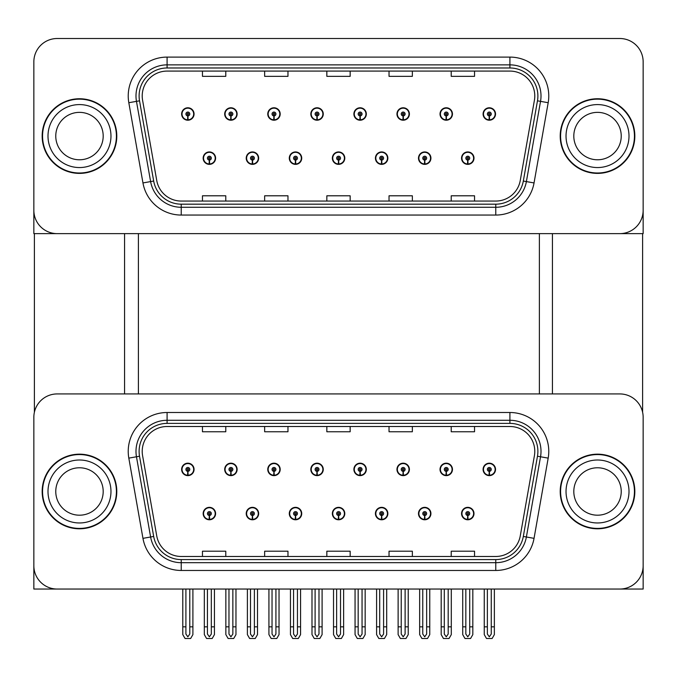 <?xml version="1.0" encoding="UTF-8"?>
<svg xmlns="http://www.w3.org/2000/svg" width="677" height="677" viewBox="0 0 677 677"><rect width="100%" height="100%" fill="white"/><g stroke="black" fill="none" stroke-linecap="round" stroke-linejoin="round"><path stroke-width="1.02" d="M332.356 513.564A6.22 6.22 0 0 0 338.576 519.784A6.22 6.22 0 0 0 344.796 513.564A6.22 6.22 0 0 0 338.576 507.344A6.22 6.22 0 0 0 332.356 513.564M375.422 513.564A6.22 6.22 0 0 0 381.642 519.784A6.22 6.22 0 0 0 387.862 513.564A6.22 6.22 0 0 0 381.642 507.344A6.22 6.22 0 0 0 375.422 513.564M289.291 513.564A6.22 6.22 0 0 0 295.51 519.784A6.22 6.22 0 0 0 301.73 513.564A6.22 6.22 0 0 0 295.51 507.344A6.22 6.22 0 0 0 289.291 513.564M246.225 513.564A6.22 6.22 0 0 0 252.445 519.784A6.22 6.22 0 0 0 258.665 513.564A6.22 6.22 0 0 0 252.445 507.344A6.22 6.22 0 0 0 246.225 513.564M203.159 513.564A6.22 6.22 0 0 0 209.379 519.784A6.22 6.22 0 0 0 215.599 513.564A6.22 6.22 0 0 0 209.379 507.344A6.22 6.22 0 0 0 203.159 513.564M418.488 513.564A6.22 6.22 0 0 0 424.707 519.784A6.22 6.22 0 0 0 430.927 513.564A6.22 6.22 0 0 0 424.707 507.344A6.22 6.22 0 0 0 418.488 513.564M440.025 469.406A6.22 6.22 0 0 0 446.245 475.626A6.22 6.22 0 0 0 452.464 469.406A6.22 6.22 0 0 0 446.245 463.186A6.22 6.22 0 0 0 440.025 469.406M396.959 469.406A6.22 6.22 0 0 0 403.179 475.626A6.22 6.22 0 0 0 409.399 469.406A6.22 6.22 0 0 0 403.179 463.186A6.22 6.22 0 0 0 396.959 469.406M353.893 469.406A6.22 6.22 0 0 0 360.113 475.626A6.22 6.22 0 0 0 366.333 469.406A6.22 6.22 0 0 0 360.113 463.186A6.22 6.22 0 0 0 353.893 469.406M310.828 469.406A6.22 6.22 0 0 0 317.048 475.626A6.22 6.22 0 0 0 323.267 469.406A6.22 6.22 0 0 0 317.048 463.186A6.22 6.22 0 0 0 310.828 469.406M267.762 469.406A6.22 6.22 0 0 0 273.982 475.626A6.22 6.22 0 0 0 280.193 469.406A6.22 6.22 0 0 0 273.982 463.186A6.22 6.22 0 0 0 267.762 469.406M224.696 469.406A6.22 6.22 0 0 0 230.916 475.626A6.22 6.22 0 0 0 237.128 469.406A6.22 6.22 0 0 0 230.916 463.186A6.22 6.22 0 0 0 224.696 469.406M181.631 469.406A6.22 6.22 0 0 0 187.842 475.626A6.22 6.22 0 0 0 194.062 469.406A6.22 6.22 0 0 0 187.842 463.186A6.22 6.22 0 0 0 181.631 469.406M461.553 513.564A6.22 6.22 0 0 0 467.773 519.784A6.22 6.22 0 0 0 473.993 513.564A6.22 6.22 0 0 0 467.773 507.344A6.22 6.22 0 0 0 461.553 513.564M483.09 469.406A6.22 6.22 0 0 0 489.31 475.626A6.22 6.22 0 0 0 495.53 469.406A6.22 6.22 0 0 0 489.31 463.186A6.22 6.22 0 0 0 483.09 469.406M643.15 589.049L643.15 417.244A23.323 23.323 0 0 0 619.827 393.929L57.173 393.929A23.323 23.323 0 0 0 33.85 417.244L33.85 589.049L643.15 589.049M138.404 233.633L138.404 393.929M539.374 233.633L539.374 393.929M332.356 158.147A6.22 6.22 0 0 0 338.576 164.367A6.22 6.22 0 0 0 344.796 158.147A6.22 6.22 0 0 0 338.576 151.936A6.22 6.22 0 0 0 332.356 158.147M375.422 158.147A6.22 6.22 0 0 0 381.642 164.367A6.22 6.22 0 0 0 387.862 158.147A6.22 6.22 0 0 0 381.642 151.936A6.22 6.22 0 0 0 375.422 158.147M289.291 158.147A6.22 6.22 0 0 0 295.51 164.367A6.22 6.22 0 0 0 301.73 158.147A6.22 6.22 0 0 0 295.51 151.936A6.22 6.22 0 0 0 289.291 158.147M246.225 158.147A6.22 6.22 0 0 0 252.445 164.367A6.22 6.22 0 0 0 258.665 158.147A6.22 6.22 0 0 0 252.445 151.936A6.22 6.22 0 0 0 246.225 158.147M203.159 158.147A6.22 6.22 0 0 0 209.379 164.367A6.22 6.22 0 0 0 215.599 158.147A6.22 6.22 0 0 0 209.379 151.936A6.22 6.22 0 0 0 203.159 158.147M418.488 158.147A6.22 6.22 0 0 0 424.707 164.367A6.22 6.22 0 0 0 430.927 158.147A6.22 6.22 0 0 0 424.707 151.936A6.22 6.22 0 0 0 418.488 158.147M440.025 113.998A6.22 6.22 0 0 0 446.245 120.218A6.22 6.22 0 0 0 452.464 113.998A6.22 6.22 0 0 0 446.245 107.778A6.22 6.22 0 0 0 440.025 113.998M396.959 113.998A6.22 6.22 0 0 0 403.179 120.218A6.22 6.22 0 0 0 409.399 113.998A6.22 6.22 0 0 0 403.179 107.778A6.22 6.22 0 0 0 396.959 113.998M353.893 113.998A6.22 6.22 0 0 0 360.113 120.218A6.22 6.22 0 0 0 366.333 113.998A6.22 6.22 0 0 0 360.113 107.778A6.22 6.22 0 0 0 353.893 113.998M310.828 113.998A6.22 6.22 0 0 0 317.048 120.218A6.22 6.22 0 0 0 323.267 113.998A6.22 6.22 0 0 0 317.048 107.778A6.22 6.22 0 0 0 310.828 113.998M267.762 113.998A6.22 6.22 0 0 0 273.982 120.218A6.22 6.22 0 0 0 280.193 113.998A6.22 6.22 0 0 0 273.982 107.778A6.22 6.22 0 0 0 267.762 113.998M224.696 113.998A6.22 6.22 0 0 0 230.916 120.218A6.22 6.22 0 0 0 237.128 113.998A6.22 6.22 0 0 0 230.916 107.778A6.22 6.22 0 0 0 224.696 113.998M181.631 113.998A6.22 6.22 0 0 0 187.842 120.218A6.22 6.22 0 0 0 194.062 113.998A6.22 6.22 0 0 0 187.842 107.778A6.22 6.22 0 0 0 181.631 113.998M461.553 158.147A6.22 6.22 0 0 0 467.773 164.367A6.22 6.22 0 0 0 473.993 158.147A6.22 6.22 0 0 0 467.773 151.936A6.22 6.22 0 0 0 461.553 158.147M483.09 113.998A6.22 6.22 0 0 0 489.31 120.218A6.22 6.22 0 0 0 495.53 113.998A6.22 6.22 0 0 0 489.31 107.778A6.22 6.22 0 0 0 483.09 113.998M643.15 233.633L643.15 61.835A23.323 23.323 0 0 0 619.827 38.513L57.173 38.513A23.323 23.323 0 0 0 33.85 61.835L33.85 233.633L643.15 233.633M42.169 491.485A37.311 37.311 0 0 0 79.48 528.796A37.311 37.311 0 0 0 116.791 491.485A37.311 37.311 0 0 0 79.48 454.174A37.311 37.311 0 0 0 42.169 491.485M560.209 491.485A37.311 37.311 0 0 0 597.52 528.796A37.311 37.311 0 0 0 634.831 491.485A37.311 37.311 0 0 0 597.52 454.174A37.311 37.311 0 0 0 560.209 491.485M142.212 451.373A24.88 24.88 0 0 1 167.092 426.502L509.908 426.502A24.88 24.88 0 0 1 534.407 455.697L520.258 535.922A24.88 24.88 0 0 1 495.767 556.477L181.233 556.477A24.88 24.88 0 0 1 156.742 535.922L142.593 455.697A24.88 24.88 0 0 1 142.212 451.373M139.107 451.373A27.985 27.985 0 0 0 139.53 456.23L153.679 536.455A27.985 27.985 0 0 0 181.233 559.583L495.767 559.583A27.985 27.985 0 0 0 523.321 536.455L537.47 456.23A27.985 27.985 0 0 0 509.908 423.387L167.092 423.387A27.985 27.985 0 0 0 139.107 451.373M128.816 458.126A38.868 38.868 0 0 1 167.092 412.505L509.908 412.505A38.868 38.868 0 0 1 548.184 458.126L534.043 538.35A38.868 38.868 0 0 1 495.767 570.466L181.233 570.466A38.868 38.868 0 0 1 142.957 538.35L128.816 458.126L136.466 456.772A31.091 31.091 0 0 1 167.092 420.282L509.908 420.282A31.091 31.091 0 0 1 540.534 456.772L526.384 536.996A31.091 31.091 0 0 1 495.767 562.689L181.233 562.689A31.091 31.091 0 0 1 150.616 536.996L136.466 456.772A31.091 31.091 0 0 1 135.992 451.373M619.827 393.929L57.173 393.929M33.85 417.244L33.85 565.727A23.323 23.323 0 0 0 57.173 589.049L619.827 589.049A23.323 23.323 0 0 0 643.15 565.727L643.15 417.244M326.839 426.502L326.839 431.765L350.161 431.765L350.161 426.502M264.648 426.502L264.648 431.765L287.97 431.765L287.97 426.502M202.457 426.502L202.457 431.765L225.779 431.765L225.779 426.502M389.03 426.502L389.03 431.765L412.352 431.765L412.352 426.502M451.221 426.502L451.221 431.765L474.543 431.765L474.543 426.502M350.161 556.477L350.161 551.205L326.839 551.205L326.839 556.477M287.97 556.477L287.97 551.205L264.648 551.205L264.648 556.477M225.779 556.477L225.779 551.205L202.457 551.205L202.457 556.477M412.352 556.477L412.352 551.205L389.03 551.205L389.03 556.477M474.543 556.477L474.543 551.205L451.221 551.205L451.221 556.477M42.169 136.077A37.311 37.311 0 0 0 79.48 173.388A37.311 37.311 0 0 0 116.791 136.077A37.311 37.311 0 0 0 79.48 98.757A37.311 37.311 0 0 0 42.169 136.077M560.209 136.077A37.311 37.311 0 0 0 597.52 173.388A37.311 37.311 0 0 0 634.831 136.077A37.311 37.311 0 0 0 597.52 98.757A37.311 37.311 0 0 0 560.209 136.077M142.212 95.965A24.88 24.88 0 0 1 167.092 71.085L509.908 71.085A24.88 24.88 0 0 1 534.407 100.281L520.258 180.505A24.88 24.88 0 0 1 495.767 201.061L181.233 201.061A24.88 24.88 0 0 1 156.742 180.505L142.593 100.281A24.88 24.88 0 0 1 142.212 95.965M139.107 95.965A27.985 27.985 0 0 0 139.53 100.822L153.679 181.047A27.985 27.985 0 0 0 181.233 204.175L495.767 204.175A27.985 27.985 0 0 0 523.321 181.047L537.47 100.822A27.985 27.985 0 0 0 509.908 67.979L167.092 67.979A27.985 27.985 0 0 0 139.107 95.965M128.816 102.709A38.868 38.868 0 0 1 167.092 57.096L509.908 57.096A38.868 38.868 0 0 1 548.184 102.709L534.043 182.934A38.868 38.868 0 0 1 495.767 215.058L181.233 215.058A38.868 38.868 0 0 1 142.957 182.934L128.816 102.709L136.466 101.364A31.091 31.091 0 0 1 167.092 64.865L509.908 64.865A31.091 31.091 0 0 1 540.534 101.364L526.384 181.588A31.091 31.091 0 0 1 495.767 207.28L181.233 207.28A31.091 31.091 0 0 1 150.616 181.588L136.466 101.364A31.091 31.091 0 0 1 135.992 95.965M619.827 38.513L57.173 38.513M33.85 61.835L33.85 210.31A23.323 23.323 0 0 0 57.173 233.633L619.827 233.633A23.323 23.323 0 0 0 643.15 210.31L643.15 61.835M523.321 181.047L526.384 181.588L540.534 101.364L548.184 102.709M326.839 71.085L326.839 76.349L350.161 76.349L350.161 71.085M264.648 71.085L264.648 76.349L287.97 76.349L287.97 71.085M202.457 71.085L202.457 76.349L225.779 76.349L225.779 71.085M389.03 71.085L389.03 76.349L412.352 76.349L412.352 71.085M451.221 71.085L451.221 76.349L474.543 76.349L474.543 71.085M350.161 201.061L350.161 195.797L326.839 195.797L326.839 201.061M287.97 201.061L287.97 195.797L264.648 195.797L264.648 201.061M225.779 201.061L225.779 195.797L202.457 195.797L202.457 201.061M412.352 201.061L412.352 195.797L389.03 195.797L389.03 201.061M474.543 201.061L474.543 195.797L451.221 195.797L451.221 201.061M469.72 589.049L469.72 634.044L467.773 636.82L465.835 634.044L465.835 626.826L462.721 626.826L462.721 634.603L464.964 638.487L470.583 638.487L472.825 634.603L472.825 589.049M467.689 515.502L467.519 519.386A5.831 5.831 0 0 1 461.942 513.564A5.831 5.831 0 0 1 467.773 507.733A5.831 5.831 0 0 1 473.604 513.564A5.831 5.831 0 0 1 468.027 519.386L467.858 515.502A1.946 1.946 0 0 0 469.72 513.564A1.946 1.946 0 0 0 467.773 511.617A1.946 1.946 0 0 0 465.835 513.564A1.946 1.946 0 0 0 467.689 515.502L467.739 514.342A0.779 0.779 0 0 1 466.995 513.564A0.779 0.779 0 0 1 467.773 512.785A0.779 0.779 0 0 1 468.552 513.564A0.779 0.779 0 0 1 467.807 514.342L467.858 515.502M462.721 589.049L462.721 626.826M465.835 589.049L465.835 626.826M469.72 626.826L472.825 626.826M491.257 589.049L491.257 634.044L489.31 636.82L487.364 634.044L487.364 626.826L484.258 626.826L484.258 634.603L486.501 638.487L492.12 638.487L494.362 634.603L494.362 589.049M489.226 471.353L489.056 475.237A5.831 5.831 0 0 1 483.48 469.406A5.831 5.831 0 0 1 489.31 463.576A5.831 5.831 0 0 1 495.141 469.406A5.831 5.831 0 0 1 489.564 475.237L489.395 471.353A1.946 1.946 0 0 0 491.257 469.406A1.946 1.946 0 0 0 489.31 467.468A1.946 1.946 0 0 0 487.364 469.406A1.946 1.946 0 0 0 489.226 471.353L489.276 470.185A0.779 0.779 0 0 1 488.532 469.406A0.779 0.779 0 0 1 489.31 468.628A0.779 0.779 0 0 1 490.089 469.406A0.779 0.779 0 0 1 489.344 470.185L489.395 471.353M484.258 589.049L484.258 626.826M487.364 589.049L487.364 626.826M491.257 626.826L494.362 626.826M467.689 160.094L467.519 163.978A5.831 5.831 0 0 1 461.942 158.147A5.831 5.831 0 0 1 467.773 152.317A5.831 5.831 0 0 1 473.604 158.147A5.831 5.831 0 0 1 468.027 163.978L467.858 160.094A1.946 1.946 0 0 0 469.72 158.147A1.946 1.946 0 0 0 467.773 156.209A1.946 1.946 0 0 0 465.835 158.147A1.946 1.946 0 0 0 467.689 160.094L467.739 158.926A0.779 0.779 0 0 1 466.995 158.147A0.779 0.779 0 0 1 467.773 157.377A0.779 0.779 0 0 1 468.552 158.147A0.779 0.779 0 0 1 467.807 158.926L467.858 160.094M467.773 636.82L465.835 634.044M489.226 115.936L489.056 119.821A5.831 5.831 0 0 1 483.48 113.998A5.831 5.831 0 0 1 489.31 108.168A5.831 5.831 0 0 1 495.141 113.998A5.831 5.831 0 0 1 489.564 119.821L489.395 115.936A1.946 1.946 0 0 0 491.257 113.998A1.946 1.946 0 0 0 489.31 112.052A1.946 1.946 0 0 0 487.364 113.998A1.946 1.946 0 0 0 489.226 115.936L489.276 114.777A0.779 0.779 0 0 1 488.532 113.998A0.779 0.779 0 0 1 489.31 113.22A0.779 0.779 0 0 1 490.089 113.998A0.779 0.779 0 0 1 489.344 114.777L489.395 115.936M446.16 115.936L445.991 119.821A5.831 5.831 0 0 1 440.414 113.998A5.831 5.831 0 0 1 446.245 108.168A5.831 5.831 0 0 1 452.075 113.998A5.831 5.831 0 0 1 446.498 119.821L446.329 115.936A1.946 1.946 0 0 0 448.182 113.998A1.946 1.946 0 0 0 446.245 112.052A1.946 1.946 0 0 0 444.298 113.998A1.946 1.946 0 0 0 446.16 115.936L446.211 114.777A0.779 0.779 0 0 1 445.466 113.998A0.779 0.779 0 0 1 446.245 113.22A0.779 0.779 0 0 1 447.023 113.998A0.779 0.779 0 0 1 446.278 114.777L446.329 115.936M403.094 115.936L402.925 119.821A5.831 5.831 0 0 1 397.348 113.998A5.831 5.831 0 0 1 403.179 108.168A5.831 5.831 0 0 1 409.01 113.998A5.831 5.831 0 0 1 403.433 119.821L403.264 115.936A1.946 1.946 0 0 0 405.117 113.998A1.946 1.946 0 0 0 403.179 112.052A1.946 1.946 0 0 0 401.233 113.998A1.946 1.946 0 0 0 403.094 115.936L403.145 114.777A0.779 0.779 0 0 1 402.4 113.998A0.779 0.779 0 0 1 403.179 113.22A0.779 0.779 0 0 1 403.957 113.998A0.779 0.779 0 0 1 403.213 114.777L403.264 115.936M360.029 115.936L359.859 119.821A5.831 5.831 0 0 1 354.283 113.998A5.831 5.831 0 0 1 360.113 108.168A5.831 5.831 0 0 1 365.944 113.998A5.831 5.831 0 0 1 360.367 119.821L360.198 115.936A1.946 1.946 0 0 0 362.051 113.998A1.946 1.946 0 0 0 360.113 112.052A1.946 1.946 0 0 0 358.167 113.998A1.946 1.946 0 0 0 360.029 115.936L360.079 114.777A0.779 0.779 0 0 1 359.335 113.998A0.779 0.779 0 0 1 360.113 113.22A0.779 0.779 0 0 1 360.892 113.998A0.779 0.779 0 0 1 360.147 114.777L360.198 115.936M362.051 589.049L362.051 634.044L360.113 636.82L358.167 634.044L358.167 626.826L355.061 626.826L355.061 634.603L357.304 638.487L362.923 638.487L365.165 634.603L365.165 589.049M316.963 115.936L316.794 119.821A5.831 5.831 0 0 1 311.217 113.998A5.831 5.831 0 0 1 317.048 108.168A5.831 5.831 0 0 1 322.878 113.998A5.831 5.831 0 0 1 317.301 119.821L317.132 115.936A1.946 1.946 0 0 0 318.985 113.998A1.946 1.946 0 0 0 317.048 112.052A1.946 1.946 0 0 0 315.101 113.998A1.946 1.946 0 0 0 316.963 115.936L317.014 114.777A0.779 0.779 0 0 1 316.269 113.998A0.779 0.779 0 0 1 317.048 113.22A0.779 0.779 0 0 1 317.826 113.998A0.779 0.779 0 0 1 317.081 114.777L317.132 115.936M448.182 589.049L448.182 634.044L446.245 636.82L444.298 634.044L444.298 626.826L441.192 626.826L441.192 634.603L443.435 638.487L449.054 638.487L451.297 634.603L451.297 589.049M446.16 471.353L445.991 475.237A5.831 5.831 0 0 1 440.414 469.406A5.831 5.831 0 0 1 446.245 463.576A5.831 5.831 0 0 1 452.075 469.406A5.831 5.831 0 0 1 446.498 475.237L446.329 471.353A1.946 1.946 0 0 0 448.182 469.406A1.946 1.946 0 0 0 446.245 467.468A1.946 1.946 0 0 0 444.298 469.406A1.946 1.946 0 0 0 446.16 471.353L446.211 470.185A0.779 0.779 0 0 1 445.466 469.406A0.779 0.779 0 0 1 446.245 468.628A0.779 0.779 0 0 1 447.023 469.406A0.779 0.779 0 0 1 446.278 470.185L446.329 471.353M441.192 589.049L441.192 626.826M444.298 589.049L444.298 626.826M448.182 626.826L451.297 626.826M405.117 589.049L405.117 634.044L403.179 636.82L401.233 634.044L401.233 626.826L398.127 626.826L398.127 634.603L400.369 638.487L405.988 638.487L408.231 634.603L408.231 589.049M403.094 471.353L402.925 475.237A5.831 5.831 0 0 1 397.348 469.406A5.831 5.831 0 0 1 403.179 463.576A5.831 5.831 0 0 1 409.01 469.406A5.831 5.831 0 0 1 403.433 475.237L403.264 471.353A1.946 1.946 0 0 0 405.117 469.406A1.946 1.946 0 0 0 403.179 467.468A1.946 1.946 0 0 0 401.233 469.406A1.946 1.946 0 0 0 403.094 471.353L403.145 470.185A0.779 0.779 0 0 1 402.4 469.406A0.779 0.779 0 0 1 403.179 468.628A0.779 0.779 0 0 1 403.957 469.406A0.779 0.779 0 0 1 403.213 470.185L403.264 471.353M398.127 589.049L398.127 626.826M401.233 589.049L401.233 626.826M405.117 626.826L408.231 626.826M360.029 471.353L359.859 475.237A5.831 5.831 0 0 1 354.283 469.406A5.831 5.831 0 0 1 360.113 463.576A5.831 5.831 0 0 1 365.944 469.406A5.831 5.831 0 0 1 360.367 475.237L360.198 471.353A1.946 1.946 0 0 0 362.051 469.406A1.946 1.946 0 0 0 360.113 467.468A1.946 1.946 0 0 0 358.167 469.406A1.946 1.946 0 0 0 360.029 471.353L360.079 470.185A0.779 0.779 0 0 1 359.335 469.406A0.779 0.779 0 0 1 360.113 468.628A0.779 0.779 0 0 1 360.892 469.406A0.779 0.779 0 0 1 360.147 470.185L360.198 471.353M355.061 589.049L355.061 626.826M358.167 589.049L358.167 626.826M360.113 636.82L358.167 634.044M362.051 626.826L365.165 626.826M318.985 589.049L318.985 634.044L317.048 636.82L315.101 634.044L315.101 626.826L311.995 626.826L311.995 634.603L314.238 638.487L319.857 638.487L322.1 634.603L322.1 589.049M316.963 471.353L316.794 475.237A5.831 5.831 0 0 1 311.217 469.406A5.831 5.831 0 0 1 317.048 463.576A5.831 5.831 0 0 1 322.878 469.406A5.831 5.831 0 0 1 317.301 475.237L317.132 471.353A1.946 1.946 0 0 0 318.985 469.406A1.946 1.946 0 0 0 317.048 467.468A1.946 1.946 0 0 0 315.101 469.406A1.946 1.946 0 0 0 316.963 471.353L317.014 470.185A0.779 0.779 0 0 1 316.269 469.406A0.779 0.779 0 0 1 317.048 468.628A0.779 0.779 0 0 1 317.826 469.406A0.779 0.779 0 0 1 317.081 470.185L317.132 471.353M311.995 589.049L311.995 626.826M315.101 589.049L315.101 626.826M318.985 626.826L322.1 626.826M426.654 589.049L426.654 634.044L424.707 636.82L422.77 634.044L422.77 626.826L419.655 626.826L419.655 634.603L421.898 638.487L427.517 638.487L429.76 634.603L429.76 589.049M424.623 515.502L424.454 519.386A5.831 5.831 0 0 1 418.877 513.564A5.831 5.831 0 0 1 424.707 507.733A5.831 5.831 0 0 1 430.538 513.564A5.831 5.831 0 0 1 424.961 519.386L424.792 515.502A1.946 1.946 0 0 0 426.654 513.564A1.946 1.946 0 0 0 424.707 511.617A1.946 1.946 0 0 0 422.77 513.564A1.946 1.946 0 0 0 424.623 515.502L424.674 514.342A0.779 0.779 0 0 1 423.929 513.564A0.779 0.779 0 0 1 424.707 512.785A0.779 0.779 0 0 1 425.486 513.564A0.779 0.779 0 0 1 424.741 514.342L424.792 515.502M419.655 589.049L419.655 626.826M422.77 589.049L422.77 626.826M426.654 626.826L429.76 626.826M383.588 589.049L383.588 634.044L381.642 636.82L379.704 634.044L379.704 626.826L376.59 626.826L376.59 634.603L378.832 638.487L384.451 638.487L386.694 634.603L386.694 589.049M381.557 515.502L381.388 519.386A5.831 5.831 0 0 1 375.811 513.564A5.831 5.831 0 0 1 381.642 507.733A5.831 5.831 0 0 1 387.472 513.564A5.831 5.831 0 0 1 381.896 519.386L381.726 515.502A1.946 1.946 0 0 0 383.588 513.564A1.946 1.946 0 0 0 381.642 511.617A1.946 1.946 0 0 0 379.704 513.564A1.946 1.946 0 0 0 381.557 515.502L381.608 514.342A0.779 0.779 0 0 1 380.863 513.564A0.779 0.779 0 0 1 381.642 512.785A0.779 0.779 0 0 1 382.42 513.564A0.779 0.779 0 0 1 381.676 514.342L381.726 515.502M376.59 589.049L376.59 626.826M379.704 589.049L379.704 626.826M383.588 626.826L386.694 626.826M340.523 589.049L340.523 634.044L338.576 636.82L336.638 634.044L336.638 626.826L333.524 626.826L333.524 634.603L335.767 638.487L341.386 638.487L343.628 634.603L343.628 589.049M338.492 515.502L338.322 519.386A5.831 5.831 0 0 1 332.745 513.564A5.831 5.831 0 0 1 338.576 507.733A5.831 5.831 0 0 1 344.407 513.564A5.831 5.831 0 0 1 338.83 519.386L338.661 515.502A1.946 1.946 0 0 0 340.523 513.564A1.946 1.946 0 0 0 338.576 511.617A1.946 1.946 0 0 0 336.638 513.564A1.946 1.946 0 0 0 338.492 515.502L338.542 514.342A0.779 0.779 0 0 1 337.798 513.564A0.779 0.779 0 0 1 338.576 512.785A0.779 0.779 0 0 1 339.355 513.564A0.779 0.779 0 0 1 338.61 514.342L338.661 515.502M333.524 589.049L333.524 626.826M336.638 589.049L336.638 626.826M340.523 626.826L343.628 626.826M424.623 160.094L424.454 163.978A5.831 5.831 0 0 1 418.877 158.147A5.831 5.831 0 0 1 424.707 152.317A5.831 5.831 0 0 1 430.538 158.147A5.831 5.831 0 0 1 424.961 163.978L424.792 160.094A1.946 1.946 0 0 0 426.654 158.147A1.946 1.946 0 0 0 424.707 156.209A1.946 1.946 0 0 0 422.77 158.147A1.946 1.946 0 0 0 424.623 160.094L424.674 158.926A0.779 0.779 0 0 1 423.929 158.147A0.779 0.779 0 0 1 424.707 157.377A0.779 0.779 0 0 1 425.486 158.147A0.779 0.779 0 0 1 424.741 158.926L424.792 160.094M424.707 636.82L422.77 634.044M381.557 160.094L381.388 163.978A5.831 5.831 0 0 1 375.811 158.147A5.831 5.831 0 0 1 381.642 152.317A5.831 5.831 0 0 1 387.472 158.147A5.831 5.831 0 0 1 381.896 163.978L381.726 160.094A1.946 1.946 0 0 0 383.588 158.147A1.946 1.946 0 0 0 381.642 156.209A1.946 1.946 0 0 0 379.704 158.147A1.946 1.946 0 0 0 381.557 160.094L381.608 158.926A0.779 0.779 0 0 1 380.863 158.147A0.779 0.779 0 0 1 381.642 157.377A0.779 0.779 0 0 1 382.42 158.147A0.779 0.779 0 0 1 381.676 158.926L381.726 160.094M381.642 636.82L379.704 634.044M338.492 160.094L338.322 163.978A5.831 5.831 0 0 1 332.745 158.147A5.831 5.831 0 0 1 338.576 152.317A5.831 5.831 0 0 1 344.407 158.147A5.831 5.831 0 0 1 338.83 163.978L338.661 160.094A1.946 1.946 0 0 0 340.523 158.147A1.946 1.946 0 0 0 338.576 156.209A1.946 1.946 0 0 0 336.638 158.147A1.946 1.946 0 0 0 338.492 160.094L338.542 158.926A0.779 0.779 0 0 1 337.798 158.147A0.779 0.779 0 0 1 338.576 157.377A0.779 0.779 0 0 1 339.355 158.147A0.779 0.779 0 0 1 338.61 158.926L338.661 160.094M34.392 233.633L34.392 412.242M124.568 233.633L124.568 393.929M552.432 233.633L552.432 393.929M642.608 233.633L642.608 412.242M103.192 491.485A23.712 23.712 0 0 0 79.48 467.773A23.712 23.712 0 0 0 55.768 491.485A23.712 23.712 0 0 0 79.48 515.197A23.712 23.712 0 0 0 103.192 491.485A23.712 23.712 0 0 1 79.48 515.197A23.712 23.712 0 0 1 55.768 491.485M42.558 491.485A36.922 36.922 0 0 1 79.48 454.563A36.922 36.922 0 0 1 116.41 491.485A36.922 36.922 0 0 1 79.48 528.407A36.922 36.922 0 0 1 42.558 491.485M621.232 136.077A23.712 23.712 0 0 0 597.52 112.365A23.712 23.712 0 0 0 573.808 136.077A23.712 23.712 0 0 0 597.52 159.78A23.712 23.712 0 0 0 621.232 136.077A23.712 23.712 0 0 1 597.52 159.78A23.712 23.712 0 0 1 573.808 136.077M560.59 136.077A36.922 36.922 0 0 1 597.52 99.147A36.922 36.922 0 0 1 634.442 136.077A36.922 36.922 0 0 1 597.52 172.999A36.922 36.922 0 0 1 560.59 136.077M621.232 491.485A23.712 23.712 0 0 0 597.52 467.773A23.712 23.712 0 0 0 573.808 491.485A23.712 23.712 0 0 0 597.52 515.197A23.712 23.712 0 0 0 621.232 491.485A23.712 23.712 0 0 1 597.52 515.197A23.712 23.712 0 0 1 573.808 491.485M560.59 491.485A36.922 36.922 0 0 1 597.52 454.563A36.922 36.922 0 0 1 634.442 491.485A36.922 36.922 0 0 1 597.52 528.407A36.922 36.922 0 0 1 560.59 491.485M103.192 136.077A23.712 23.712 0 0 0 79.48 112.365A23.712 23.712 0 0 0 55.768 136.077A23.712 23.712 0 0 0 79.48 159.78A23.712 23.712 0 0 0 103.192 136.077A23.712 23.712 0 0 1 79.48 159.78A23.712 23.712 0 0 1 55.768 136.077M42.558 136.077A36.922 36.922 0 0 1 79.48 99.147A36.922 36.922 0 0 1 116.41 136.077A36.922 36.922 0 0 1 79.48 172.999A36.922 36.922 0 0 1 42.558 136.077M275.92 589.049L275.92 634.044L273.982 636.82L272.036 634.044L272.036 626.826L268.93 626.826L268.93 634.603L271.172 638.487L276.791 638.487L279.034 634.603L279.034 589.049M273.897 471.353L273.728 475.237A5.831 5.831 0 0 1 268.151 469.406A5.831 5.831 0 0 1 273.982 463.576A5.831 5.831 0 0 1 279.813 469.406A5.831 5.831 0 0 1 274.236 475.237L274.067 471.353A1.946 1.946 0 0 0 275.92 469.406A1.946 1.946 0 0 0 273.982 467.468A1.946 1.946 0 0 0 272.036 469.406A1.946 1.946 0 0 0 273.897 471.353L273.948 470.185A0.779 0.779 0 0 1 273.203 469.406A0.779 0.779 0 0 1 273.982 468.628A0.779 0.779 0 0 1 274.752 469.406A0.779 0.779 0 0 1 274.016 470.185L274.067 471.353M268.93 589.049L268.93 626.826M272.036 589.049L272.036 626.826M275.92 626.826L279.034 626.826M232.854 589.049L232.854 634.044L230.916 636.82L228.97 634.044L228.97 626.826L225.856 626.826L225.856 634.603L228.107 638.487L233.717 638.487L235.968 634.603L235.968 589.049M230.832 471.353L230.662 475.237A5.831 5.831 0 0 1 225.086 469.406A5.831 5.831 0 0 1 230.916 463.576A5.831 5.831 0 0 1 236.747 469.406A5.831 5.831 0 0 1 231.17 475.237L231.001 471.353A1.946 1.946 0 0 0 232.854 469.406A1.946 1.946 0 0 0 230.916 467.468A1.946 1.946 0 0 0 228.97 469.406A1.946 1.946 0 0 0 230.832 471.353L230.882 470.185A0.779 0.779 0 0 1 230.138 469.406A0.779 0.779 0 0 1 230.916 468.628A0.779 0.779 0 0 1 231.686 469.406A0.779 0.779 0 0 1 230.95 470.185L231.001 471.353M225.856 589.049L225.856 626.826M228.97 589.049L228.97 626.826M232.854 626.826L235.968 626.826M189.788 589.049L189.788 634.044L187.842 636.82L185.904 634.044L185.904 626.826L182.79 626.826L182.79 634.603L185.041 638.487L190.652 638.487L192.903 634.603L192.903 589.049M187.757 471.353L187.588 475.237A5.831 5.831 0 0 1 182.02 469.406A5.831 5.831 0 0 1 187.842 463.576A5.831 5.831 0 0 1 193.673 469.406A5.831 5.831 0 0 1 188.104 475.237L187.935 471.353A1.946 1.946 0 0 0 189.788 469.406A1.946 1.946 0 0 0 187.842 467.468A1.946 1.946 0 0 0 185.904 469.406A1.946 1.946 0 0 0 187.757 471.353L187.808 470.185A0.779 0.779 0 0 1 187.072 469.406A0.779 0.779 0 0 1 187.842 468.628A0.779 0.779 0 0 1 188.621 469.406A0.779 0.779 0 0 1 187.884 470.185L187.935 471.353M182.79 589.049L182.79 626.826M185.904 589.049L185.904 626.826M189.788 626.826L192.903 626.826M273.897 115.936L273.728 119.821A5.831 5.831 0 0 1 268.151 113.998A5.831 5.831 0 0 1 273.982 108.168A5.831 5.831 0 0 1 279.813 113.998A5.831 5.831 0 0 1 274.236 119.821L274.067 115.936A1.946 1.946 0 0 0 275.92 113.998A1.946 1.946 0 0 0 273.982 112.052A1.946 1.946 0 0 0 272.036 113.998A1.946 1.946 0 0 0 273.897 115.936L273.948 114.777A0.779 0.779 0 0 1 273.203 113.998A0.779 0.779 0 0 1 273.982 113.22A0.779 0.779 0 0 1 274.752 113.998A0.779 0.779 0 0 1 274.016 114.777L274.067 115.936M230.832 115.936L230.662 119.821A5.831 5.831 0 0 1 225.086 113.998A5.831 5.831 0 0 1 230.916 108.168A5.831 5.831 0 0 1 236.747 113.998A5.831 5.831 0 0 1 231.17 119.821L231.001 115.936A1.946 1.946 0 0 0 232.854 113.998A1.946 1.946 0 0 0 230.916 112.052A1.946 1.946 0 0 0 228.97 113.998A1.946 1.946 0 0 0 230.832 115.936L230.882 114.777A0.779 0.779 0 0 1 230.138 113.998A0.779 0.779 0 0 1 230.916 113.22A0.779 0.779 0 0 1 231.686 113.998A0.779 0.779 0 0 1 230.95 114.777L231.001 115.936M187.757 115.936L187.588 119.821A5.831 5.831 0 0 1 182.02 113.998A5.831 5.831 0 0 1 187.842 108.168A5.831 5.831 0 0 1 193.673 113.998A5.831 5.831 0 0 1 188.104 119.821L187.935 115.936A1.946 1.946 0 0 0 189.788 113.998A1.946 1.946 0 0 0 187.842 112.052A1.946 1.946 0 0 0 185.904 113.998A1.946 1.946 0 0 0 187.757 115.936L187.808 114.777A0.779 0.779 0 0 1 187.072 113.998A0.779 0.779 0 0 1 187.842 113.22A0.779 0.779 0 0 1 188.621 113.998A0.779 0.779 0 0 1 187.884 114.777L187.935 115.936M187.842 636.82L185.904 634.044M295.426 160.094L295.257 163.978A5.831 5.831 0 0 1 289.68 158.147A5.831 5.831 0 0 1 295.51 152.317A5.831 5.831 0 0 1 301.341 158.147A5.831 5.831 0 0 1 295.764 163.978L295.595 160.094A1.946 1.946 0 0 0 297.457 158.147A1.946 1.946 0 0 0 295.51 156.209A1.946 1.946 0 0 0 293.564 158.147A1.946 1.946 0 0 0 295.426 160.094L295.477 158.926A0.779 0.779 0 0 1 294.732 158.147A0.779 0.779 0 0 1 295.51 157.377A0.779 0.779 0 0 1 296.289 158.147A0.779 0.779 0 0 1 295.544 158.926L295.595 160.094M297.457 589.049L297.457 634.044L295.51 636.82L293.564 634.044L293.564 626.826L290.458 626.826L290.458 634.603L292.701 638.487L298.32 638.487L300.563 634.603L300.563 589.049M252.36 160.094L252.191 163.978A5.831 5.831 0 0 1 246.614 158.147A5.831 5.831 0 0 1 252.445 152.317A5.831 5.831 0 0 1 258.275 158.147A5.831 5.831 0 0 1 252.699 163.978L252.529 160.094A1.946 1.946 0 0 0 254.391 158.147A1.946 1.946 0 0 0 252.445 156.209A1.946 1.946 0 0 0 250.498 158.147A1.946 1.946 0 0 0 252.36 160.094L252.411 158.926A0.779 0.779 0 0 1 251.666 158.147A0.779 0.779 0 0 1 252.445 157.377A0.779 0.779 0 0 1 253.223 158.147A0.779 0.779 0 0 1 252.479 158.926L252.529 160.094M254.391 589.049L254.391 634.044L252.445 636.82L250.498 634.044L250.498 626.826L247.393 626.826L247.393 634.603L249.635 638.487L255.254 638.487L257.497 634.603L257.497 589.049M209.295 160.094L209.125 163.978A5.831 5.831 0 0 1 203.549 158.147A5.831 5.831 0 0 1 209.379 152.317A5.831 5.831 0 0 1 215.21 158.147A5.831 5.831 0 0 1 209.633 163.978L209.464 160.094A1.946 1.946 0 0 0 211.326 158.147A1.946 1.946 0 0 0 209.379 156.209A1.946 1.946 0 0 0 207.433 158.147A1.946 1.946 0 0 0 209.295 160.094L209.345 158.926A0.779 0.779 0 0 1 208.601 158.147A0.779 0.779 0 0 1 209.379 157.377A0.779 0.779 0 0 1 210.158 158.147A0.779 0.779 0 0 1 209.413 158.926L209.464 160.094M211.326 589.049L211.326 634.044L209.379 636.82L207.433 634.044L207.433 626.826L204.327 626.826L204.327 634.603L206.57 638.487L212.189 638.487L214.431 634.603L214.431 589.049M295.426 515.502L295.257 519.386A5.831 5.831 0 0 1 289.68 513.564A5.831 5.831 0 0 1 295.51 507.733A5.831 5.831 0 0 1 301.341 513.564A5.831 5.831 0 0 1 295.764 519.386L295.595 515.502A1.946 1.946 0 0 0 297.457 513.564A1.946 1.946 0 0 0 295.51 511.617A1.946 1.946 0 0 0 293.564 513.564A1.946 1.946 0 0 0 295.426 515.502L295.477 514.342A0.779 0.779 0 0 1 294.732 513.564A0.779 0.779 0 0 1 295.51 512.785A0.779 0.779 0 0 1 296.289 513.564A0.779 0.779 0 0 1 295.544 514.342L295.595 515.502M290.458 589.049L290.458 626.826M293.564 589.049L293.564 626.826M295.51 636.82L293.564 634.044M297.457 626.826L300.563 626.826M252.36 515.502L252.191 519.386A5.831 5.831 0 0 1 246.614 513.564A5.831 5.831 0 0 1 252.445 507.733A5.831 5.831 0 0 1 258.275 513.564A5.831 5.831 0 0 1 252.699 519.386L252.529 515.502A1.946 1.946 0 0 0 254.391 513.564A1.946 1.946 0 0 0 252.445 511.617A1.946 1.946 0 0 0 250.498 513.564A1.946 1.946 0 0 0 252.36 515.502L252.411 514.342A0.779 0.779 0 0 1 251.666 513.564A0.779 0.779 0 0 1 252.445 512.785A0.779 0.779 0 0 1 253.223 513.564A0.779 0.779 0 0 1 252.479 514.342L252.529 515.502M247.393 589.049L247.393 626.826M250.498 589.049L250.498 626.826M252.445 636.82L250.498 634.044M254.391 626.826L257.497 626.826M209.295 515.502L209.125 519.386A5.831 5.831 0 0 1 203.549 513.564A5.831 5.831 0 0 1 209.379 507.733A5.831 5.831 0 0 1 215.21 513.564A5.831 5.831 0 0 1 209.633 519.386L209.464 515.502A1.946 1.946 0 0 0 211.326 513.564A1.946 1.946 0 0 0 209.379 511.617A1.946 1.946 0 0 0 207.433 513.564A1.946 1.946 0 0 0 209.295 515.502L209.345 514.342A0.779 0.779 0 0 1 208.601 513.564A0.779 0.779 0 0 1 209.379 512.785A0.779 0.779 0 0 1 210.158 513.564A0.779 0.779 0 0 1 209.413 514.342L209.464 515.502M204.327 589.049L204.327 626.826M207.433 589.049L207.433 626.826M209.379 636.82L207.433 634.044M211.326 626.826L214.431 626.826M509.908 412.505L509.908 423.387M136.466 456.772L139.53 456.23M181.233 570.466L181.233 559.583M495.767 559.583L495.767 570.466M523.321 536.455L534.043 538.35M142.957 538.35L153.679 536.455M537.47 456.23L548.184 458.126M167.092 412.505L167.092 423.387M509.908 57.096L509.908 67.979M136.466 101.364L139.53 100.822M181.233 215.058L181.233 204.175M495.767 204.175L495.767 215.058M142.957 182.934L153.679 181.047M537.47 100.822L540.534 101.364M167.092 57.096L167.092 67.979M526.384 181.588L534.043 182.934M467.519 519.386A5.831 5.831 0 0 1 461.942 513.564M489.056 475.237A5.831 5.831 0 0 1 483.48 469.406M467.519 163.978A5.831 5.831 0 0 1 461.942 158.147M489.056 119.821A5.831 5.831 0 0 1 483.48 113.998M445.991 119.821A5.831 5.831 0 0 1 440.414 113.998M402.925 119.821A5.831 5.831 0 0 1 397.348 113.998M359.859 119.821A5.831 5.831 0 0 1 354.283 113.998M316.794 119.821A5.831 5.831 0 0 1 311.217 113.998M445.991 475.237A5.831 5.831 0 0 1 440.414 469.406M402.925 475.237A5.831 5.831 0 0 1 397.348 469.406M359.859 475.237A5.831 5.831 0 0 1 354.283 469.406M316.794 475.237A5.831 5.831 0 0 1 311.217 469.406M424.454 519.386A5.831 5.831 0 0 1 418.877 513.564M381.388 519.386A5.831 5.831 0 0 1 375.811 513.564M338.322 519.386A5.831 5.831 0 0 1 332.745 513.564M424.454 163.978A5.831 5.831 0 0 1 418.877 158.147M381.388 163.978A5.831 5.831 0 0 1 375.811 158.147M338.322 163.978A5.831 5.831 0 0 1 332.745 158.147M47.999 491.485A31.48 31.48 0 0 1 79.48 460.005A31.48 31.48 0 0 1 110.969 491.485A31.48 31.48 0 0 1 79.48 522.966A31.48 31.48 0 0 1 47.999 491.485M566.031 136.077A31.48 31.48 0 0 1 597.52 104.588A31.48 31.48 0 0 1 629.001 136.077A31.48 31.48 0 0 1 597.52 167.557A31.48 31.48 0 0 1 566.031 136.077M566.031 491.485A31.48 31.48 0 0 1 597.52 460.005A31.48 31.48 0 0 1 629.001 491.485A31.48 31.48 0 0 1 597.52 522.966A31.48 31.48 0 0 1 566.031 491.485M47.999 136.077A31.48 31.48 0 0 1 79.48 104.588A31.48 31.48 0 0 1 110.969 136.077A31.48 31.48 0 0 1 79.48 167.557A31.48 31.48 0 0 1 47.999 136.077M273.728 475.237A5.831 5.831 0 0 1 268.151 469.406M230.662 475.237A5.831 5.831 0 0 1 225.086 469.406M187.588 475.237A5.831 5.831 0 0 1 182.02 469.406M273.728 119.821A5.831 5.831 0 0 1 268.151 113.998M230.662 119.821A5.831 5.831 0 0 1 225.086 113.998M187.588 119.821A5.831 5.831 0 0 1 182.02 113.998M295.257 163.978A5.831 5.831 0 0 1 289.68 158.147M252.191 163.978A5.831 5.831 0 0 1 246.614 158.147M209.125 163.978A5.831 5.831 0 0 1 203.549 158.147M295.257 519.386A5.831 5.831 0 0 1 289.68 513.564M252.191 519.386A5.831 5.831 0 0 1 246.614 513.564M209.125 519.386A5.831 5.831 0 0 1 203.549 513.564"/></g></svg>
